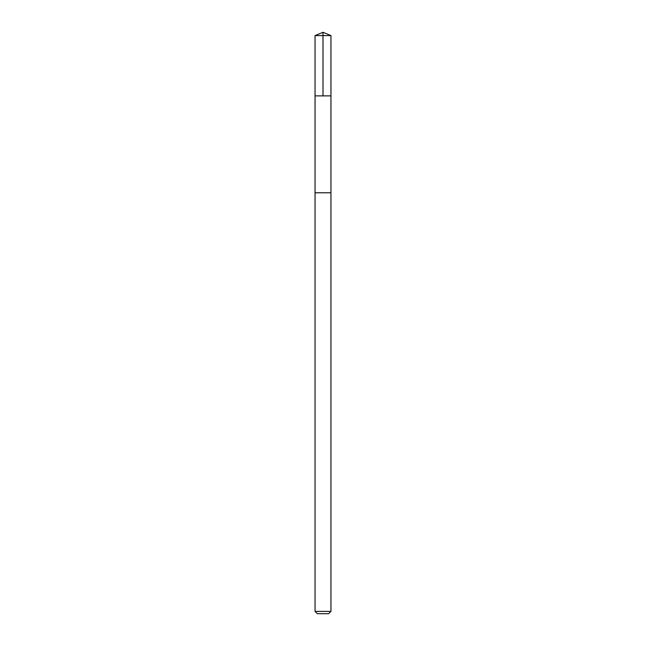 <?xml version="1.0" encoding="UTF-8"?>
<svg xmlns="http://www.w3.org/2000/svg" width="646" height="646" viewBox="0 0 646 646"><rect width="100%" height="100%" fill="white"/><g stroke="black" fill="none" stroke-linecap="round" stroke-linejoin="round"><path stroke-width="0.48" stroke-dasharray="3.23 2.42" d="M329.67 95.883L315.054 95.883L329.67 95.883M315.054 35.595L330.946 35.595M329.67 192.791L315.054 192.791L329.67 192.791M315.054 611.407L330.946 611.407M317.348 613.7L328.652 613.7"/><path stroke-width="0.97" d="M315.054 95.883L330.946 95.883L330.946 35.595L315.054 35.595L315.054 95.883L330.946 95.883L330.946 192.791L315.054 192.791L315.054 95.883M316.33 192.791L315.054 192.791L315.054 611.407L330.946 611.407L330.946 192.791L316.33 192.791M330.946 611.407L328.652 613.7L317.348 613.7L315.054 611.407M323 95.883L323 32.3L315.054 35.595M323 32.3L330.946 35.595"/></g></svg>
